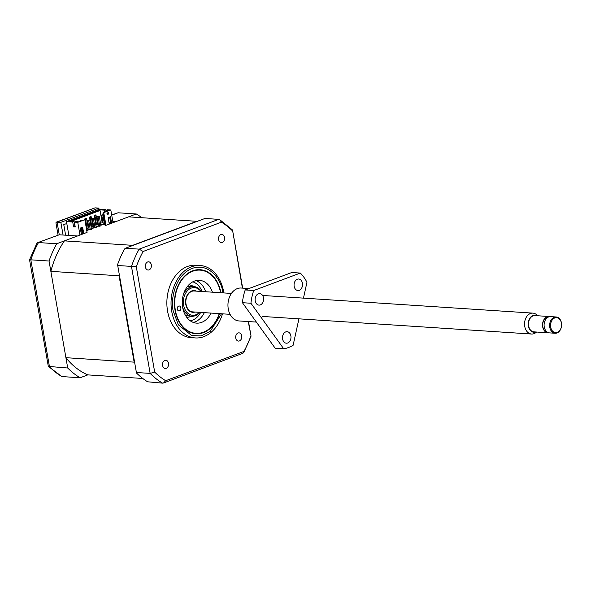 <?xml version="1.0" encoding="UTF-8"?>
<svg xmlns="http://www.w3.org/2000/svg" width="591" height="591" viewBox="0 0 591 591"><rect width="100%" height="100%" fill="white"/><g stroke="black" fill="none" stroke-linecap="round" stroke-linejoin="round"><path stroke-width="0.89" d="M212.405 292.176A21.446 15.735 93.7 0 0 199.418 280.333A21.446 15.735 93.7 0 0 182.671 307.483A21.446 15.735 93.7 0 0 196.618 323.137A21.446 15.735 93.7 0 0 211.039 313.082M193.294 322.427A21.446 15.735 93.7 0 0 204.323 312.646M177.3 309.123A2.475 1.817 93.7 0 0 178.91 310.925A2.475 1.817 93.7 0 0 180.839 307.793A2.475 1.817 93.7 0 0 179.236 305.99A2.475 1.817 93.7 0 0 177.3 309.123M219.224 313.622A31.678 23.241 -86.3 0 1 195.747 333.331A31.678 23.241 -86.3 0 1 175.35 310.223A31.678 23.241 -86.3 0 1 192.496 271.328A31.678 23.241 -86.3 0 1 220.591 292.715M205.69 291.74A21.446 15.735 93.7 0 0 196.027 280.607M142.778 378.476L87.8 374.886L80.117 377.76L61.885 376.57L48.322 366.405L29.55 259.774L36.871 243.329L37.639 242.672L59.27 234.782L37.639 242.672M80.117 377.76A89.086 65.365 -86.3 0 1 67.714 368.008L48.322 366.405M61.885 376.57A89.086 65.365 -86.3 0 1 49.481 366.819L30.813 259.826C28.996 259.708 29.158 259.759 31.293 259.981M60.851 222.334L98.867 208.098L95.062 207.855L57.054 222.083L59.27 234.782L63.067 235.033L60.851 222.334L56.285 222.157L55.923 222.792L58.058 235.026M95.062 207.855L56.285 222.157M111.721 215.146L118.052 212.782L111.684 214.954M49.046 261.023A89.086 65.365 -86.3 0 1 56.729 243.751L38.496 242.561A89.086 65.365 -86.3 0 0 30.813 259.826L49.046 261.023L67.714 368.008M63.067 235.033L77.502 235.979L56.729 243.751M98.867 208.098L99.096 209.391M118.052 212.782L136.285 213.972L115.518 221.743L112.844 221.573M136.285 213.972A89.086 65.365 -86.3 0 1 141.855 217.71M66.79 223.494L63.769 224.624L65.616 235.203M222.482 313.836A36.295 26.632 -86.3 0 1 195.355 337.934A36.295 26.632 -86.3 0 1 171.745 311.442A36.295 26.632 -86.3 0 1 200.09 265.499A36.295 26.632 -86.3 0 1 223.694 291.991A36.295 26.632 -86.3 0 1 223.849 292.929M195.355 337.934L191.181 337.66A36.295 26.632 -86.3 0 1 167.571 311.169A36.295 26.632 -86.3 0 1 195.909 265.226L200.09 265.499M224.506 237.419A4.122 3.029 -86.3 0 1 221.285 242.635A4.122 3.029 -86.3 0 1 218.604 239.628A4.122 3.029 -86.3 0 1 221.824 234.405A4.122 3.029 -86.3 0 1 224.506 237.419M151.311 264.82A4.122 3.029 -86.3 0 1 148.09 270.035A4.122 3.029 -86.3 0 1 145.408 267.029A4.122 3.029 -86.3 0 1 148.622 261.806A4.122 3.029 -86.3 0 1 151.311 264.82M168.487 363.258A4.122 3.029 -86.3 0 1 165.266 368.481A4.122 3.029 -86.3 0 1 162.584 365.467A4.122 3.029 -86.3 0 1 165.805 360.251A4.122 3.029 -86.3 0 1 168.487 363.258M241.689 335.858A4.122 3.029 -86.3 0 1 238.469 341.081A4.122 3.029 -86.3 0 1 235.779 338.067A4.122 3.029 -86.3 0 1 239 332.851A4.122 3.029 -86.3 0 1 241.689 335.858M220.923 292.737A32.106 23.559 93.7 0 0 200.113 269.703A32.106 23.559 93.7 0 0 175.047 310.334A32.106 23.559 93.7 0 0 195.924 333.775A32.106 23.559 93.7 0 0 219.556 313.644M192.777 281.833A19.799 14.524 -86.3 0 1 202.056 291.503M183.373 294.643A14.849 10.897 -86.3 0 1 193.841 286.583A14.849 10.897 -86.3 0 1 201.258 291.452M199.507 312.329A13.859 10.165 -86.3 0 1 183.631 305.155A13.859 10.165 -86.3 0 1 188.669 289.575A13.859 10.165 -86.3 0 1 200.874 291.422M196.404 291.134A10.889 7.986 93.7 0 0 188.278 293.55A10.889 7.986 93.7 0 0 185.751 304.358A10.889 7.986 93.7 0 0 195.037 312.041M186.653 297.162A8.252 6.05 93.7 0 0 185.855 303.538A8.252 6.05 93.7 0 0 186.158 304.793M536.517 332.031L536.488 332.068A10.475 7.683 -86.3 0 1 531.553 334.033A10.475 7.683 -86.3 0 1 524.742 326.387A10.475 7.683 -86.3 0 1 532.919 313.127A10.475 7.683 -86.3 0 1 537.551 315.72L537.581 315.757M230.062 314.331L192.865 311.9A10.475 7.683 -86.3 0 1 186.047 304.247A10.475 7.683 -86.3 0 1 194.225 290.994L231.428 293.424M535.874 331.994A8.569 6.287 -86.3 0 1 528.339 326.025A8.569 6.287 -86.3 0 1 530.415 317.411A8.569 6.287 -86.3 0 1 536.938 315.72M548.78 332.763A8.156 5.984 -86.3 0 1 547.99 332.785A8.156 5.984 -86.3 0 1 542.686 326.83A8.156 5.984 -86.3 0 1 549.054 316.51A8.156 5.984 -86.3 0 1 549.829 316.628M547.99 332.785L533.939 331.861A8.156 5.984 -86.3 0 1 528.635 325.914A8.156 5.984 -86.3 0 1 535.003 315.587L549.054 316.51M548.145 332.556L548.005 332.548A7.919 5.814 -86.3 0 1 542.856 326.764A7.919 5.814 -86.3 0 1 549.039 316.746L549.179 316.754M549.778 327.296A8.156 5.984 -86.3 0 1 556.146 316.975A8.156 5.984 -86.3 0 1 561.45 322.922A8.156 5.984 -86.3 0 1 555.082 333.25A8.156 5.984 -86.3 0 1 549.778 327.296M555.082 333.25L549.556 332.888A8.156 5.984 -86.3 0 1 544.252 326.934A8.156 5.984 -86.3 0 1 550.62 316.613L556.146 316.975M550.701 327.148A7.498 5.496 -86.3 0 1 554.801 317.928A7.498 5.496 -86.3 0 1 561.428 323.129A7.498 5.496 -86.3 0 1 557.32 332.349A7.498 5.496 -86.3 0 1 550.701 327.148M199.891 312.358A14.849 10.897 -86.3 0 1 191.905 316.215A14.849 10.897 -86.3 0 1 182.567 306.862M200.689 312.41A19.799 14.524 -86.3 0 1 190.236 320.787M95.986 215.021L97.648 224.55L96.584 224.949L94.922 215.42L95.986 215.021L95.314 214.976L94.25 215.375L95.764 224.957M91.265 216.794L92.927 226.316L91.864 226.715L90.201 217.185L91.265 216.794L90.593 216.749L89.529 217.141L91.044 226.73M86.537 218.559L88.199 228.082L87.143 228.481L85.473 218.958L86.537 218.559L85.865 218.515L84.808 218.914L86.375 228.473M80.804 221.012L81.868 220.613M68.874 235.41L66.465 221.61L97.16 210.115L97.227 210.485M80.753 220.724L80.081 220.679L80.184 221.241M80.081 220.679L81.817 220.325M81.307 227.698L81.595 230.261M82.282 230.239L81.743 230.209M94.922 215.42L94.25 215.375M96.584 224.949L95.912 224.905M90.201 217.185L89.529 217.141M91.864 226.715L91.191 226.671M85.473 218.958L84.808 218.914M87.143 228.481L86.471 228.436M71.149 221.315L100.064 210.492L99.502 209.827L104.43 210.152L104.755 212.043M66.465 221.61L72.73 222.017L74.089 221.507L69.162 221.189L99.502 209.827M165.672 380.715L243.972 351.409L242.96 353.255L163.508 383.005L165.672 380.715A86.604 63.547 -86.3 0 1 154.687 372.086L136.307 266.777A86.604 63.547 -86.3 0 1 143.118 251.485L221.418 222.172L219.726 219.675L218.722 219.357L139.166 249.136L125.41 248.242L204.959 218.463L218.722 219.357M143.118 251.485L139.166 249.136A89.086 65.365 -86.3 0 0 131.475 266.408L136.307 266.777M248.242 321.548L251.057 336.161L248.508 321.57M242.406 288.105L232.529 230.002L219.726 219.675M163.508 383.005L162.555 383.145A89.086 65.365 -86.3 0 1 150.151 373.401L136.395 372.5L117.72 265.507L131.475 266.408L150.151 373.401L154.687 372.086M250.783 336.109A86.604 63.547 -86.3 0 1 243.972 351.409M221.418 222.172A86.604 63.547 -86.3 0 1 232.403 230.808M72.73 222.017L73.572 226.855L75.249 226.966L74.407 222.127L77.761 222.349L79.977 235.048L87.062 232.396L84.845 219.697L77.761 222.349M84.845 219.697L78.669 221.81L75.766 221.618L74.407 222.127M73.572 226.855L74.931 226.346L74.089 221.507M81.898 231.968L82.541 231.731M86.678 230.18L89.123 229.264M91.339 228.436L93.843 227.498M96.06 226.663L98.564 225.732M100.788 224.898L103.285 223.959M103.056 222.615L100.485 223.191M98.269 224.019L97.596 224.27M93.548 225.792L92.876 226.043M88.82 227.557L88.155 227.808M102.169 222.563L100.064 210.492M107.835 214.526L108.249 212.627M104.43 210.152L105.782 209.642L99.524 209.236L97.16 210.115M105.782 209.642L106.114 211.534M106.314 211.46L106.107 210.263L107.466 209.753L110.82 209.975L103.735 212.62L105.952 225.326L105.058 225.267L102.952 213.203L103.735 212.62M81.159 227.757L82.046 232.847L81.159 233.179M103.255 214.932L102.841 215.08L104.481 224.447L104.888 224.299M88.68 220.384L89.854 219.941L91.494 229.315L89.197 229.677L87.557 220.31L88.68 220.384L90.312 229.751M93.4 218.618L94.582 218.175L96.215 227.542L93.917 227.912L92.277 218.544L93.4 218.618L95.033 227.986M99.303 216.409L100.935 225.777L99.753 226.22L98.638 226.146L97.005 216.779L99.303 216.409L97.005 216.779M98.121 216.853L99.753 226.22M136.395 372.5L136.558 373.084A89.086 65.365 -86.3 0 0 147.654 381.801L162.555 383.145M117.72 265.507L117.609 264.517A89.086 65.365 -86.3 0 1 124.487 249.062L125.41 248.242M81.27 233.807L80.273 228.089L82.637 227.203L83.634 232.92L81.27 233.807M81.802 227.513L82.74 232.861L83.634 232.92M82.74 232.861L81.203 233.438M106.107 210.263L109.01 210.448L103.285 212.59M108.138 217.658L110.495 216.771L111.492 222.489L109.136 223.376L108.138 217.658M109.667 217.082L110.598 222.43L111.492 222.489M110.598 222.43L109.069 223.006M108.005 214.769L106.845 213.152L108.5 212.531L108.005 214.769M105.952 225.326L113.036 222.674L110.82 209.975M103.196 214.585L101.726 215.006L102.841 215.08M104.481 224.447L103.359 224.381L101.726 215.006M89.854 219.941L87.557 220.31M94.582 218.175L92.277 218.544M132.458 245.597A82.821 60.77 -86.3 0 1 132.643 245.339L64.412 240.877L79.977 235.048M113.036 222.674L128.609 216.845L196.833 221.307A82.821 60.77 -86.3 0 1 197.084 221.411M196.833 221.307L132.643 245.339M81.957 232.337L82.607 232.1M86.737 230.549L89.182 229.633M91.406 228.806L93.91 227.867M96.126 227.033L98.631 226.102M100.847 225.267L103.351 224.329M134.711 362.844A82.821 60.77 -86.3 0 1 134.142 362.143L65.911 357.688L50.848 271.35A82.821 60.77 -86.3 0 1 64.412 240.877M50.848 271.35L119.079 275.805A82.821 60.77 -86.3 0 1 119.345 274.793M119.079 275.805L134.142 362.143M87.8 374.886A82.821 60.77 -86.3 0 1 65.911 357.688M298.928 318.83L293.129 345.255A41.902 30.747 -86.3 0 1 288.504 347.523A41.902 30.747 -86.3 0 1 283.702 348.786L250.939 303.249A41.902 30.747 -86.3 0 1 253.738 290.506L300.317 273.064A41.902 30.747 -86.3 0 1 306.951 282.284L303.471 298.13M300.317 273.064L291.791 272.51L245.213 289.945A41.902 30.747 93.7 0 0 242.421 302.695L275.177 348.225L283.702 348.786M297.332 279.218A5.777 4.233 93.7 0 0 294.067 285.416A5.777 4.233 93.7 0 0 297.923 290.536A5.777 4.233 93.7 0 0 299.268 290.336A5.777 4.233 93.7 0 0 302.533 284.131A5.777 4.233 93.7 0 0 298.677 279.011A5.777 4.233 93.7 0 0 297.332 279.218M285.771 331.883A5.777 4.233 93.7 0 0 282.505 338.082A5.777 4.233 93.7 0 0 286.362 343.201A5.777 4.233 93.7 0 0 287.714 342.994A5.777 4.233 93.7 0 0 290.971 336.796A5.777 4.233 93.7 0 0 287.115 331.677A5.777 4.233 93.7 0 0 285.771 331.883M258.378 293.801A5.777 4.233 93.7 0 0 255.113 299.999A5.777 4.233 93.7 0 0 258.969 305.119A5.777 4.233 93.7 0 0 260.313 304.912A5.777 4.233 93.7 0 0 263.579 298.714A5.777 4.233 93.7 0 0 259.722 293.594A5.777 4.233 93.7 0 0 258.378 293.801M248.988 288.534L241.15 288.024A16.496 12.108 93.7 0 0 237.309 288.607A16.496 12.108 93.7 0 0 227.978 306.323A16.496 12.108 93.7 0 0 239 320.95L256.368 322.08M245.213 289.945L253.738 290.506M242.421 302.695L250.939 303.249M221.514 313.769L210.115 331.499L201.043 335.902L191.735 335.599L178.349 324.791L173.229 311.014C170.526 301.639 173.931 275.716 192.201 268.395C210.632 261.976 222.105 282.328 222.814 292.456L222.881 292.863M186.852 317.463L193.663 316.141M195.577 286.886L188.994 284.692M191.905 316.215L185.64 315.675M187.561 286.303L193.841 286.583M532.919 313.127L263.534 295.522M531.553 334.033L262.168 316.429M232.529 230.002L242.672 288.12M243.728 352.598L251.057 336.161"/></g></svg>

